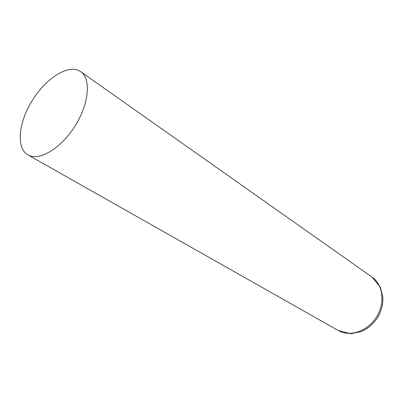 <?xml version="1.0" encoding="UTF-8"?>
<svg xmlns="http://www.w3.org/2000/svg" width="403" height="403" viewBox="0 0 403 403"><rect width="100%" height="100%" fill="white"/><g stroke="black" fill="none" stroke-linecap="round" stroke-linejoin="round"><path stroke-width="0.6" d="M31.122 102.483C44.627 78.807 69.004 62.913 80.721 71.704C91.3 78.741 89.078 103.974 74.852 126.29C60.757 148.692 38.9 161.487 28.014 154.933C16.226 148.642 18.271 123.877 31.122 102.483M80.721 71.704L372.11 277.143C383.117 284.689 385.369 303.207 376.382 317.247C367.536 331.377 349.834 337.256 338.303 330.536L28.014 154.933M372.11 277.143L380.336 287.148L382.85 297.218C383.142 304.507 381.319 311.418 377.379 317.942C373.148 324.279 367.667 328.863 360.947 331.694L350.761 333.694L338.303 330.536"/></g></svg>
